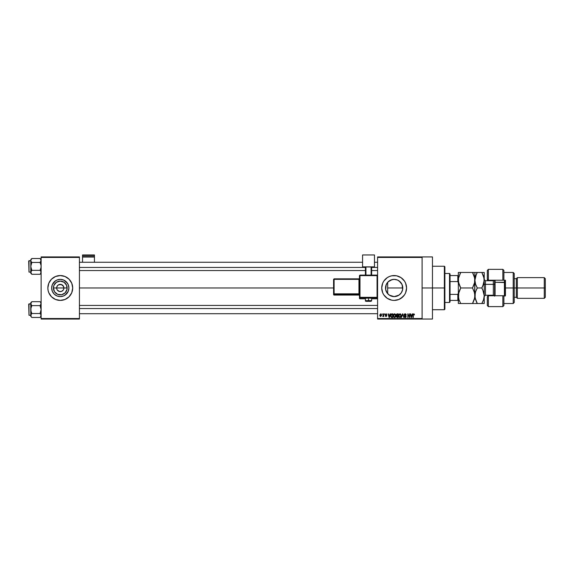 <?xml version="1.0" encoding="UTF-8"?>
<svg xmlns="http://www.w3.org/2000/svg" width="574" height="574" viewBox="0 0 574 574"><rect width="100%" height="100%" fill="white"/><g stroke="black" fill="none" stroke-linecap="round" stroke-linejoin="round"><path stroke-width="0.86" d="M56.926 289.375L56.654 287.983A3.623 3.623 0 0 0 60.277 291.606A3.623 3.623 0 0 0 63.901 287.983L67.151 287.983A6.874 6.874 0 0 1 60.277 294.857A6.874 6.874 0 0 1 53.404 287.983L63.901 287.983A3.623 3.623 0 0 1 60.277 291.606A3.623 3.623 0 0 1 56.654 287.983L56.926 286.598L58.261 284.969L60.98 284.431L63.291 285.974L63.901 287.983L63.621 289.375M59.567 291.542L57.264 289.999L59.567 291.542L61.662 291.334L60.277 291.606M68.902 287.983A8.624 8.624 0 0 1 60.277 296.607A8.624 8.624 0 0 1 51.653 287.983L52.306 284.682L54.178 281.884L56.977 280.019L60.277 279.359L63.578 280.019L66.376 281.884L68.241 284.682L68.902 287.983L68.241 291.283L66.376 294.082L63.578 295.954L60.277 296.607L56.977 295.954L54.178 294.082L52.306 291.283L51.653 287.983A8.624 8.624 0 0 1 60.277 279.359A8.624 8.624 0 0 1 68.902 287.983M47.85 287.99A12.42 12.42 0 0 0 48.087 290.401M48.094 290.408L48.797 292.74L51.488 296.772L55.52 299.463L60.277 300.41L65.027 299.463L69.059 296.772L71.75 292.74L72.697 287.983A12.42 12.42 0 0 1 60.277 300.41A12.42 12.42 0 0 1 47.85 287.983L48.094 290.408A12.42 12.42 0 0 0 72.697 287.99M402.216 284.934L402.776 287.983L402.374 290.573L402.776 287.983A8.624 8.624 0 0 1 394.151 296.607A8.624 8.624 0 0 1 385.527 287.983L385.685 286.354M399.956 294.362L400.322 294.01M398.722 295.294L394.661 296.593L399.152 295.007M392.3 296.406L389.488 295.237M386.876 292.611L385.671 289.547L387.192 293.077L389.653 295.345L388.261 294.283M386.768 292.439L387.192 293.077M381.724 287.99A12.42 12.42 0 0 0 383.819 294.885L387.249 298.315L391.726 300.166A12.42 12.42 0 0 0 402.926 296.772M391.726 300.166L394.151 300.41L398.901 299.463L402.934 296.772A12.42 12.42 0 0 0 406.571 287.983A12.42 12.42 0 0 1 394.151 300.41A12.42 12.42 0 0 1 381.724 287.983L382.671 292.74L383.819 294.885M422.105 287.983L432.459 287.983L432.459 256.93L432.459 287.983L422.105 287.983M79.427 287.983L333.587 287.983L79.427 287.983M63.291 289.999L61.662 291.334M387.895 293.917L387.278 293.192M393.879 296.607L393.348 296.571M400.422 293.91L399.461 294.778M402.374 290.573L402.216 291.032M385.685 289.619L386.18 284.682L388.053 281.884L390.851 280.019L394.151 279.359L397.452 280.019L400.25 281.884L402.116 284.682L402.639 289.518M377.584 256.93L422.105 256.93L377.584 256.93L377.584 257.446L422.105 257.446L422.105 318.527L377.584 318.527L377.584 256.93M422.105 256.93L422.105 257.446L377.584 257.446L377.584 319.044L377.584 318.527L422.105 318.527L422.105 319.044L377.584 319.044L422.105 319.044L422.105 256.93L432.459 256.93M382.105 313.863L382.435 314.387L382.105 313.863M384.365 313.863L384.695 314.387L384.365 313.863M390.09 313.863L389.803 314.947L388.663 314.947L388.031 313.863L389.086 317.487L390.435 313.863L389.803 314.947L388.663 314.947L388.031 313.863L389.086 317.487L390.435 313.863L389.43 317.487L388.376 313.863M393.714 314.258L394.575 313.82L393.628 314.373L393.305 315.671L393.628 314.373L394.575 313.82L395.522 314.387L394.503 313.82L393.585 314.444L393.319 315.987L393.979 317.35L394.89 317.494L395.586 316.87L395.522 314.387L395.845 315.793M399.124 314.258L399.985 313.82L399.045 314.373L398.715 315.671L399.045 314.373L399.985 313.82L400.932 314.387L399.913 313.82L398.959 314.523L398.772 316.296L399.396 317.35L400.3 317.494L401.004 316.87L400.932 314.387L401.255 315.793M405.151 313.82L404.125 314.868L404.405 315.585L405.768 316.245L405.323 317.106L404.218 316.453L404.476 317.221L405.309 317.537L406.012 317.099L406.098 316.188L404.613 315.262L404.498 314.609L405.438 314.308L405.918 315.09L406.134 314.466L405.151 313.82L404.125 314.868L405.718 316.166L405.201 317.113L404.218 316.453L405.215 317.537L406.148 316.547L404.455 314.861L405.122 314.243L406.241 315.04L405.151 313.82M412.297 313.863L412.017 314.947L410.876 314.947L410.245 313.863L411.293 317.487L412.641 313.863L412.017 314.947L410.876 314.947L410.245 313.863L411.293 317.487L412.641 313.863L411.644 317.487L410.589 313.863M401.054 298.315L404.483 294.885L405.631 292.74L406.571 287.983L405.631 283.233L404.483 281.081L401.054 277.658L396.577 275.8L391.726 275.8L389.394 276.51L387.249 277.658L383.819 281.081L382.671 283.233L381.724 287.983A12.42 12.42 0 0 1 394.151 275.563A12.42 12.42 0 0 1 406.571 287.983A12.42 12.42 0 0 0 392.932 275.62A12.42 12.42 0 0 0 381.724 287.983M412.971 315.033L413.302 317.487L412.971 315.033L413.718 313.82L414.234 314.078L413.086 314.236L412.971 317.487L413.402 314.409L414.435 314.947L414.234 314.078L414.435 314.947M409.542 313.863L409.542 316.769L407.798 313.863L407.798 317.487L408.128 314.588L409.865 317.487L409.865 313.863L409.542 316.769L407.798 313.863L407.798 317.487L408.128 314.588L409.865 317.487L409.865 313.863L409.513 317.487M402.51 313.863L401.477 317.487L402.69 314.294L403.809 317.487L402.833 313.863L401.477 317.487L402.69 314.294L403.809 317.487L402.833 313.863L403.809 317.487L402.69 314.294L401.477 317.487L402.51 313.863M397.014 313.878L396.275 314.516L396.376 316.934L398.241 317.487L398.241 313.863L397.222 313.863L398.241 313.863L397.222 313.863L396.218 314.932L396.67 315.822L396.318 316.583L397.222 317.487L398.241 317.487L398.241 313.863L398.241 317.487L397.222 317.487L396.318 316.575M391.87 313.863L390.858 314.473L390.7 316.475L391.332 317.4L392.831 317.487L392.831 313.863L391.87 313.863L392.831 313.863L391.87 313.863L390.621 315.7L391.389 317.422L392.831 317.487L392.831 313.863L392.831 317.487M386.481 314.717L385.986 314.193L386.481 314.717L385.986 314.193L386.481 314.717L385.986 314.193L386.481 314.717L385.986 314.193L386.481 314.717L385.986 314.193L385.541 314.602L386.761 315.8L386.022 316.547L385.254 315.793L386.431 315.851L385.211 314.674L386.008 313.82L385.219 314.509L386.431 315.851L385.319 316.087L386.166 316.539L386.747 315.643L385.57 314.437L386.811 314.667L386.245 313.849L386.811 314.667M383.425 313.863L383.36 315.772L382.714 316.41L383.425 316.08L383.748 316.504L383.748 313.863L382.714 316.41L383.425 316.08L383.748 316.504L383.748 313.863L383.425 316.504M380.713 313.82L379.801 315.097L380.655 316.547L381.631 315.298L380.77 313.82L379.801 315.212L380.713 316.547L381.631 315.183L380.713 313.82M386.768 283.527L385.671 286.412L386.876 283.355M387.278 282.774L387.895 282.049M399.152 280.959L402.037 284.489M385.685 286.326L385.527 287.983A8.624 8.624 0 0 1 394.151 279.359A8.624 8.624 0 0 1 402.776 287.983L402.374 285.4L401.283 283.14M400.322 281.963L398.722 280.672M394.338 279.366L397.344 279.976M397.201 279.918L398.385 280.471M395.881 279.538L394.639 279.373M392.752 279.473L393.879 279.366M388.254 281.691L392.293 279.56M393.334 279.402L390.829 280.026M387.672 282.293L387.672 293.673L387.672 287.983L402.776 287.983L387.672 287.983L387.672 282.293L390.851 280.019M63.901 287.983L56.654 287.983A3.623 3.623 0 0 1 60.277 284.36A3.623 3.623 0 0 1 63.901 287.983A3.623 3.623 0 0 0 60.277 284.36A3.623 3.623 0 0 0 56.654 287.983L53.404 287.983L53.927 285.357L56.46 282.272L60.277 281.109L64.094 282.272L66.627 285.357L67.015 289.325L65.135 292.848L61.619 294.727L57.644 294.333L54.559 291.807L53.404 287.983A6.874 6.874 0 0 1 60.277 281.109A6.874 6.874 0 0 1 67.151 287.983L63.901 287.983M41.12 319.044L79.427 319.044L79.427 318.527L41.12 318.527L41.12 257.446L79.427 257.446L79.427 318.527L79.427 256.93L41.12 256.93L79.427 256.93L79.427 257.446L41.12 257.446L41.12 256.93L41.12 318.527L79.427 318.527L79.427 319.044L41.12 319.044L41.12 318.527L41.12 319.044M72.697 287.983L71.75 283.233L69.059 279.201L65.027 276.51L60.277 275.563L55.52 276.51L51.488 279.201L48.797 283.233L47.85 287.983A12.42 12.42 0 0 1 60.277 275.563A12.42 12.42 0 0 1 72.697 287.983A12.42 12.42 0 0 0 48.094 285.558M432.459 319.044L432.459 287.983L432.459 319.044L422.105 319.044M387.249 277.658L385.369 279.201M402.611 289.669L401.319 292.776L398.944 295.158L394.151 296.607L389.359 295.158L386.984 292.776L385.692 289.669M401.233 283.068L400.415 282.064M48.087 285.565A12.42 12.42 0 0 0 47.85 287.976M67.445 283.197L63.578 280.019M55.484 280.815L52.306 284.682M52.306 291.283L54.178 294.082L56.977 295.954M65.07 295.158L68.241 291.283M57.264 285.974L56.926 286.598M63.621 286.598L61.662 284.639L58.892 284.639M60.98 284.431L60.277 284.36M413.761 314.251L413.352 314.516L413.302 317.487M413.732 314.243L413.352 314.516M413.718 313.82L414.263 314.122M411.307 316.554L410.984 315.37L411.902 315.37L411.551 316.597M408.128 317.487L408.15 313.863M405.603 313.906L406.076 314.344M405.201 314.243L405.918 315.09L405 314.251M405.057 314.243L404.519 315.148M405.122 314.243L404.455 314.861L405.122 314.243L404.455 314.861L405.366 315.578M404.498 314.609L406.148 316.547M406.134 316.74L406.019 317.099M404.548 316.41L405.323 317.106M404.95 317.07L405.718 316.166L404.627 315.736L404.132 314.767M405.818 316.618L405.201 317.113L405.718 316.166L404.67 315.75M405.718 316.166L405.201 315.922L405.718 316.166M404.283 314.279L404.72 313.892M398.722 315.829L399.985 317.537L401.255 315.628M400.932 314.387L400.265 313.856M399.777 317.085L399.181 316.504L399.985 317.113L400.925 315.621L399.985 317.113L399.389 316.841M399.152 314.925L399.181 316.504L399.045 315.686L399.985 314.243L400.444 314.394M400.925 315.621L399.985 314.243L400.925 315.621L400.336 317.035M399.045 315.686L399.231 314.753M400.552 314.487L400.917 315.391M400.516 314.452L399.985 314.243M396.318 316.583L396.67 315.822L396.318 316.583L396.67 315.822L396.318 316.583L396.67 315.822L396.225 314.825M396.67 315.822L396.218 314.932M396.562 314.746L396.878 314.337L396.562 315.061L397.265 315.564L396.62 314.581M396.914 314.322L396.548 314.925L396.957 314.308M397.086 317.056L396.656 316.647L396.95 316.016L396.656 316.647M397.294 315.987L396.641 316.518L397.918 315.987L397.918 317.063L396.641 316.518L397.918 317.063L397.918 315.987L396.648 316.439M397.215 314.294L397.918 314.294L397.918 315.564L397.129 315.557L397.918 315.564L397.918 314.294L396.835 314.358M393.305 315.829L394.575 317.537L395.845 315.628M395.522 314.387L394.855 313.856M394.568 317.113L393.771 316.504L394.568 317.113L395.515 315.621L394.568 317.113L393.979 316.841M393.742 314.925L393.771 316.504L393.635 315.686L394.575 314.243L395.515 315.621L394.926 317.035M393.635 315.686L393.814 314.753M395.321 314.724L395.508 315.391M390.865 316.913L390.7 316.475M390.65 316.195L390.621 315.822M390.629 315.413L390.729 314.81M391.138 314.093L391.554 313.899M391.719 314.301L390.951 315.7L391.081 314.817L392.501 314.294L392.501 317.063L391.454 316.992L391.038 314.968M391.081 314.817L391.647 314.308M391.454 316.992L392.501 317.063L392.501 314.294L391.913 314.294M390.959 315.478L390.966 316.066M389.229 317.113L388.777 315.37L389.689 315.37L389.186 316.898M386.087 313.82L385.211 314.674L386.431 315.851L385.254 315.793L386.022 316.547L386.761 315.8L385.62 314.846L385.986 314.193L385.541 314.602L385.864 314.961M385.541 314.602L385.986 314.193L385.62 314.846M385.943 316.547L386.754 315.944M386.022 316.547L385.254 315.793M385.584 315.75L386.008 316.174L386.431 315.851L385.211 314.588M386.08 316.166L386.331 315.635M386.008 316.174L386.431 315.851M386.044 315.513L385.211 314.674M382.987 316.547L383.425 316.08L383.03 316.547L383.425 316.08L383.03 316.547L383.425 316.08L383.03 316.547L382.808 316.03L383.425 315.234L383.339 315.836M380.598 316.539L379.902 315.908M381.014 316.059L381.301 315.026L380.706 314.193L380.131 315.348L380.727 316.174L380.124 315.183L380.706 314.193L381.301 315.183L380.706 314.193M380.182 314.71L380.419 314.308M381.114 314.416L381.301 315.026M411.257 316.367L410.984 315.37L411.902 315.37L411.594 316.425M397.129 315.557L396.562 315.061M389.05 316.367L388.777 315.37L389.689 315.37L389.337 316.597M444.362 287.983L444.362 309.723L444.362 287.983L432.459 287.983L444.362 287.983L444.362 266.243L444.362 287.983L444.879 287.983L444.362 287.983M444.879 309.207L444.879 287.983L444.879 309.207L444.362 309.723L432.459 309.723M444.879 266.759L444.879 287.983L444.879 266.759L444.362 266.243L432.459 266.243M41.048 272.837L41.048 271.803L40.496 273.82L41.12 272.313L40.496 270.813L41.048 271.796M30.845 259.965L31.828 258.508L31.405 258.982L31.828 258.508L40.065 258.508L31.828 258.508L30.774 259.57L31.828 258.508L30.774 260.481L30.845 267.427L31.828 270.347L30.845 271.796L31.828 270.347L40.065 270.347L41.048 267.434L41.048 265.375L40.065 262.454L40.826 261.5L40.065 262.454L41.048 265.375L41.048 267.434L40.065 270.347L31.828 270.347L30.774 272.313L31.828 274.286L40.065 274.286L41.12 273.231L40.065 274.286L40.489 273.82L40.065 274.286L31.828 274.286L31.405 273.82L30.774 272.313L31.828 270.347L30.774 266.401L31.828 262.454L30.845 260.998L31.828 262.454L40.065 262.454L41.12 260.481L40.496 258.982L41.048 259.965L41.048 260.998L40.065 262.454L31.828 262.454L31.405 261.988M29.009 272.09L28.7 261.019L30.774 260.704L29.009 260.704L29.009 272.09L30.774 272.09L29.009 272.09L28.7 261.019L29.009 272.09M30.845 259.972L30.774 273.231L30.774 272.313L31.828 274.286L30.845 272.829L30.845 271.803L30.774 273.231L31.828 274.286M41.12 259.57L40.065 258.508L41.048 259.965L41.048 260.991L40.496 258.982M40.065 270.347L40.489 270.813M40.065 274.286L40.826 273.332L40.065 274.286M31.828 262.454L30.845 265.367L31.068 273.332M30.845 260.991L30.774 260.481M31.068 271.294L31.828 270.347M41.048 259.972L40.826 259.47M41.048 260.998L40.826 261.5L41.048 260.998M79.427 267.434L365.423 267.434L79.427 267.434M371.636 267.434L377.584 267.434L371.636 267.434M377.584 308.532L79.427 308.532L377.584 308.532M449.535 273.489L450.052 274.006L450.052 275.563L450.052 274.006L449.535 273.489L444.879 273.489L449.535 273.489L449.535 302.476L444.879 302.476L449.535 302.476L449.535 273.489M450.052 301.96L449.535 302.476L450.052 301.96L450.052 300.41L450.052 301.96M450.052 281.583L450.052 294.39L450.052 275.563L450.052 281.583L457.822 281.583L458.339 282.81L457.822 281.583L457.822 275.563L450.052 275.563L457.822 275.563L457.822 281.583L450.052 281.583M450.052 300.41L450.052 294.39L450.052 300.41L458.339 300.41L457.822 300.41L457.822 294.39L450.052 294.39L457.822 294.39L457.822 300.41L450.052 300.41M458.339 275.563L457.822 275.563L458.339 275.563M458.339 293.163L457.822 294.39L458.339 293.163M41.048 259.965L41.12 260.481M40.065 262.454L40.826 261.5M31.068 259.47L31.398 258.982L31.068 259.47M40.826 273.332L40.496 273.82L40.826 273.332M41.048 316.009L41.048 314.975L40.496 316.992L41.048 316.009M40.065 317.458L40.489 316.992L40.065 317.458L31.828 317.458L31.068 316.504L30.845 314.975L31.828 313.512L30.845 310.599L30.845 308.539L31.828 305.626L30.845 304.17L31.398 305.153L30.845 303.144L31.068 316.496L31.828 317.458L40.065 317.458L41.12 316.403L40.065 317.458M30.774 303.653L30.774 302.735L30.774 303.653L31.828 301.68L31.405 302.154L31.828 301.68L40.065 301.68L31.828 301.68L30.774 302.735L31.828 301.68L30.774 303.653L30.774 316.403L30.845 314.975L30.774 316.403L31.828 317.458M29.009 315.262L28.7 304.184L30.774 303.876L29.009 303.876L29.009 315.262L30.774 315.262L29.009 315.262L28.7 304.184L29.009 315.262M40.065 313.512L41.12 309.573L40.065 305.626L41.12 303.653L40.496 302.154L41.12 303.653L40.065 305.626L40.489 305.153L40.065 305.626L31.828 305.626L40.065 305.626L41.12 309.573L40.065 313.512L31.828 313.512L40.065 313.512L41.048 314.968L40.489 313.985M30.845 304.163L31.068 304.672M31.068 304.665L31.828 305.626L30.845 308.539L30.845 310.599L31.828 313.512L30.845 314.968L31.068 316.496M30.845 314.968L31.068 314.466L30.845 314.968M41.048 314.968L40.496 316.992L41.048 315.994M40.826 302.642L41.048 304.163M40.065 305.626L41.12 303.653M40.826 304.672L41.048 304.17M30.845 316.009L30.774 315.485L30.845 316.009M31.828 313.512L31.068 314.466M31.828 305.626L31.405 305.153M31.068 302.642L31.398 302.154L31.068 302.642M503.886 270.419L503.886 280.22L505.443 280.22L505.443 295.746L488.359 295.746L487.326 296.787L487.326 305.583L488.359 306.616L488.359 295.746L488.359 306.616L502.853 306.616L502.853 295.746L488.359 295.746L488.359 295.23L487.326 296.787L487.326 305.547M493.54 280.722L493.54 280.22L493.54 280.722M513.206 287.983L514.239 287.983L514.239 273.489L514.239 287.983L517.346 287.983L517.346 277.629L517.346 287.983L545.3 287.983L545.3 278.67L545.3 297.303L545.3 287.983L544.267 287.983L544.267 277.629L544.267 287.983L517.346 287.983L517.346 298.337L517.346 287.983L516.313 287.983L516.313 278.67L516.313 287.983L514.239 287.983L514.239 302.476L514.239 287.983L513.206 287.983L513.206 272.456L513.206 287.983L505.443 287.983L513.206 287.983L513.206 303.517L513.206 287.983M487.326 270.469L487.326 279.186L488.359 280.736L488.359 269.349L488.359 280.22L502.853 280.22L502.853 269.349L502.853 280.22L505.443 280.22L505.443 295.746L503.886 295.746L503.886 305.555M487.326 279.351L487.326 280.736L487.326 279.186L488.359 280.22L503.886 280.22L503.886 270.383L502.853 269.349L488.359 269.349L487.326 270.383L487.326 279.186M493.54 295.251L493.54 295.746L493.54 295.251M545.3 297.303L544.267 298.337L544.267 287.983L544.267 298.337L517.346 298.337L516.313 297.303L516.313 287.983L516.313 297.303L514.239 297.303M503.886 305.583L503.886 295.746L502.853 295.746L502.853 306.616L503.886 305.583M494.573 280.22L494.573 282.552L495.089 282.293L495.089 280.22L495.089 282.293L504.926 282.552L504.926 280.22L504.926 296.155M504.41 280.22L504.41 282.293L504.41 280.22M493.331 295.194L493.331 280.736L485.461 280.736L485.461 284.36A1.241 0.624 0 0 1 484.219 283.743A1.241 0.624 180 0 0 485.461 284.36L485.461 295.194M485.461 280.779L485.461 295.23L493.331 295.23L493.331 284.36A1.241 0.624 180 0 0 494.573 283.743A1.241 0.624 0 0 1 493.331 284.36L485.461 284.36L493.331 284.36L493.331 280.779M459.006 272.456L458.339 272.456L458.511 282.236L458.511 278.189L460.743 272.456L459.774 274.307L460.743 272.456L458.339 272.456L458.339 295.746L459.006 291.764L460.743 287.983L458.511 282.243L458.511 278.189L460.743 272.456L472.502 272.456L459.774 272.456M474.511 283.247L472.502 287.983L474.232 284.223L472.502 287.983L460.743 287.983L472.502 287.983L474.224 291.736L474.899 295.746L474.232 299.736L472.502 303.517L460.743 303.517L459.013 299.764L458.339 295.746L458.511 297.784M459.013 303.517L472.502 303.517L474.727 297.777L474.727 278.211L474.727 282.25L472.502 287.983L474.519 292.754M474.232 272.456L473.471 272.456L474.899 272.456L474.899 280.22L474.899 272.456L472.502 272.456L474.727 278.196L474.54 283.14M473.464 303.517L472.502 303.517L473.464 301.666L472.502 303.517L474.232 303.517M474.454 299.011L474.232 299.743M475.494 283.965L474.899 280.22L474.727 297.755M459.774 286.132L460.743 287.983L458.511 293.73L460.743 287.983L459.006 284.216L458.339 280.22L458.339 303.517L458.777 292.539M473.471 274.307L472.502 272.456L473.464 272.456L472.502 272.456L474.232 276.23L474.899 280.22L476.334 274.307L475.573 276.216L477.303 272.456L475.573 272.456M474.727 293.723L474.899 295.746L475.573 291.757L477.303 287.983L476.341 289.834L477.303 287.983L475.573 284.216L474.899 280.22L475.573 276.223L477.303 272.456L484.219 272.456L484.219 303.517L482.784 303.517L484.219 303.517L484.219 272.456L481.816 272.456L483.552 276.23L484.219 280.22L482.784 286.132L483.545 284.23L481.816 287.983L482.784 286.139L481.816 287.983L482.354 288.966M458.712 298.71L459.006 299.743M460.743 303.517L459.013 299.764M459.006 291.757L460.09 289.181M483.416 300.13L481.816 303.517L482.784 301.666L481.816 303.517L477.303 303.517L476.305 301.601L477.303 303.517L474.899 303.517L477.303 303.517L475.078 297.791L475.258 292.862M475.932 285.199L477.303 287.983L481.816 287.983L482.784 289.834L484.219 295.746L483.552 299.736L481.816 303.517L483.552 303.517M475.265 277.299L475.078 278.189M475.581 303.517L482.784 303.517M475.416 299.241L475.294 298.774M474.899 295.746L475.581 299.764L477.303 303.517M483.817 298.832L484.047 297.762M483.846 283.169L481.816 287.983L477.303 287.983L475.573 291.764M481.816 287.983L483.545 291.736L484.219 295.746M483.832 292.733L483.703 292.259M481.938 272.664L484.047 278.196L484.04 282.257M483.014 274.817L483.631 276.489M483.552 272.456L476.334 272.456M477.303 272.456L476.334 274.307M504.926 295.746L504.926 282.552L504.41 282.293L504.41 295.746L504.41 282.293L495.089 282.293L495.089 295.746L495.089 282.293L494.573 282.552L494.573 296.155M494.573 282.552L494.573 295.746M94.437 262.261L94.437 254.956L94.437 255.982L82.534 255.982L82.534 254.956L94.437 254.956L82.534 254.956L82.534 262.261L82.534 257.052L94.437 257.052L94.437 262.261M82.534 257.052L94.437 257.052L94.437 255.982L82.534 255.982L82.534 257.052M369.713 298.215L371.636 298.114L368.53 298.006L368.53 301.307L365.939 301.221L368.53 301.307L368.53 300.589L365.423 300.697L368.53 300.589L368.53 298.006L365.423 298.114L367.338 298.215M359.984 275.613L377.584 275.635L377.068 275.111L359.984 275.111L359.468 275.635L359.984 275.613L359.984 275.111L359.468 275.635L359.468 297.361L359.984 297.339L359.984 297.877L377.068 297.877A0.517 0.517 0 0 0 377.584 297.361A0.517 0.517 180 0 1 377.068 297.877L377.068 297.339L359.984 297.339L359.468 297.361L359.984 297.877A0.517 0.517 180 0 1 359.468 297.361L359.984 298.789L365.423 298.789L359.984 298.789L359.984 275.613L377.068 275.613L377.068 297.339L359.984 297.339L359.984 275.613L359.468 275.635L359.468 298.272A0.517 0.517 0 0 0 359.984 298.789L359.984 297.877L377.068 297.877L377.068 298.789L371.636 298.789L377.068 298.789A0.517 0.517 -0 0 0 377.584 298.272L377.068 298.789L377.068 298.293M374.478 266.853L374.478 267.297L371.636 267.297L374.478 267.297L374.478 254.956L362.574 254.956L362.574 266.853L374.478 266.853L362.574 266.853L362.574 267.297L362.574 254.956L374.478 254.956L374.478 266.853M365.423 267.297L362.574 267.297L365.423 267.297M371.636 266.982L365.423 266.982L365.423 275.111L365.423 266.982L371.113 266.967L371.113 275.111L371.113 266.967L371.636 266.982L371.636 275.111L371.636 266.982M365.939 275.111L365.939 266.967L365.939 275.111M368.53 298.006L365.423 298.114L365.423 300.697C365.107 301.25 366.147 301.45 368.53 301.307C370.546 301.479 371.579 301.278 371.636 300.697L368.53 300.589L371.636 300.697L371.636 298.114L368.53 298.006M334.104 279.344L358.951 279.344L358.951 293.831L359.468 293.809L358.951 293.831L358.951 294.362A0.517 0.517 180 0 1 359.468 294.878A0.517 0.517 -0 0 0 358.951 294.362L358.951 293.831L334.104 293.831L334.104 294.362L334.104 293.831L333.587 293.845L334.104 294.362A0.517 0.517 180 0 1 333.587 293.845L333.587 294.541A0.517 0.517 0 0 0 334.104 295.058L334.104 294.362L358.951 294.362L358.951 295.058A0.517 0.517 180 0 1 359.468 295.574A0.517 0.517 -0 0 0 358.951 295.058L334.104 295.058L334.104 294.362L358.951 294.362L358.951 295.058L334.104 295.058L333.587 294.541L333.587 293.845L334.104 293.831L334.104 279.344L358.951 279.344L358.951 293.831L334.104 293.831L334.104 279.344L333.587 279.359L333.587 293.845L333.587 279.359L334.104 278.842L333.587 279.359L334.104 278.842L334.104 279.344L334.104 278.842L358.951 278.842A0.517 0.517 -0 0 0 359.468 278.325L358.951 278.842L334.104 278.842M358.951 279.344L358.951 278.842L358.951 279.344L359.468 279.323L358.951 279.344M365.423 298.789L359.984 298.789A0.517 0.517 180 0 1 359.468 298.272M359.984 275.111L377.068 275.111L377.584 275.635L377.068 275.111L377.068 297.339L377.584 297.361L377.068 297.339L377.068 298.789L371.636 298.789M79.427 262.261L362.574 262.261M374.478 262.261L377.584 262.261M79.427 270.541L365.423 270.541M371.636 270.541L377.584 270.541M377.584 313.713L79.427 313.713M377.584 305.433L79.427 305.433M41.12 302.735L40.065 301.68M503.886 272.456L513.206 272.456L514.239 273.489M545.3 278.67L544.267 277.629L517.346 277.629L516.313 278.67L514.239 278.67M503.886 303.517L513.206 303.517L514.239 302.476M485.461 295.23L484.219 296.471M493.331 295.23L494.336 295.746M493.331 280.736L494.336 280.22M485.461 280.736L484.219 279.495M359.468 295.574L358.951 295.058L334.104 295.058L333.587 294.541M377.584 298.272L377.068 298.789"/></g></svg>
